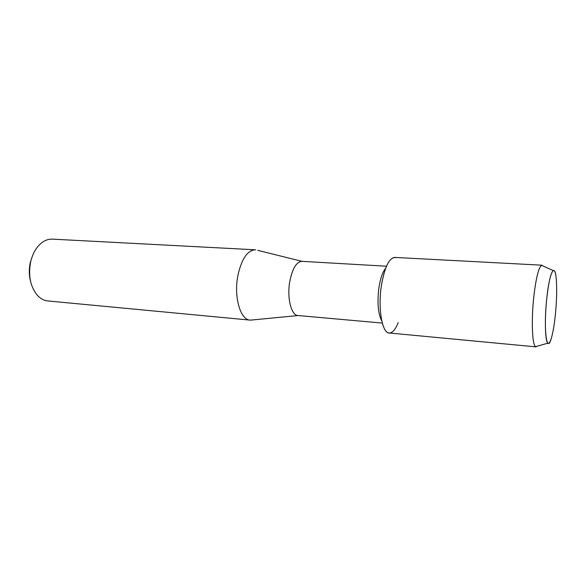 <?xml version="1.0" encoding="UTF-8"?>
<svg xmlns="http://www.w3.org/2000/svg" width="586" height="586" viewBox="0 0 586 586"><rect width="100%" height="100%" fill="white"/><g stroke="black" fill="none" stroke-linecap="round" stroke-linejoin="round"><path stroke-width="0.88" d="M555.374 314.689C556.92 298.421 557.103 285.485 555.916 275.881C554.231 262.916 549.207 274.248 546.76 298.545C543.369 329.369 546.753 355.035 551.316 338.327C552.964 332.731 554.312 324.856 555.374 314.689C556.92 298.421 557.103 285.485 555.916 275.881C555.279 271.721 554.378 269.956 553.221 270.564C550.781 272.827 548.628 282.152 546.76 298.545C544.504 319.363 545.156 341.631 547.873 343.184C548.936 343.96 550.078 342.341 551.316 338.327C552.964 332.731 554.312 324.856 555.374 314.689M385.632 268.3C382.592 271.999 380.336 278.577 378.878 288.012C377.113 302.955 378.073 313.92 381.757 320.894M395.682 257.613C389.507 256.954 384.724 266.44 381.325 286.071C377.626 310.17 382.702 335.243 390.137 332.943C393.067 332.269 395.77 328.797 398.246 322.505M257.635 250.325L301.944 261.334C296.399 261.839 292.326 268.644 289.733 281.763C286.854 298.01 291.315 315.517 297.952 315.532L298.098 315.539M255.664 249.834L255.269 249.797C247.255 250.39 241.425 259.159 237.777 276.109C233.741 297.234 240.487 319.985 250.097 320.11L252.515 319.941M255.269 249.797L52.41 239.139C48.711 238.971 45.137 240.179 41.694 242.787C36.376 247.014 32.699 253.364 30.655 261.832C28.062 275.933 30.443 287.25 37.79 295.784C40.815 298.867 44.177 300.589 47.862 300.955L250.097 320.11M32.472 255.877L30.296 262.543C28.882 269.047 28.978 275.361 30.582 281.485M543.273 266.11L541.523 265.333C538.563 267.758 535.992 278.174 533.817 296.589C531.194 320.015 532.198 345.022 535.538 346.656L537.384 346.136M542.094 265.194L394.722 257.422C388.884 258.199 384.423 267.743 381.325 286.071C377.838 308.917 382.182 333.185 389.163 332.98L536.08 346.875M386.474 266.22L301.944 261.334M298.084 315.546L250.493 320.139M382.292 323.069L297.952 315.532M553.221 270.564L541.523 265.333M547.873 343.184L535.538 346.656"/></g></svg>
